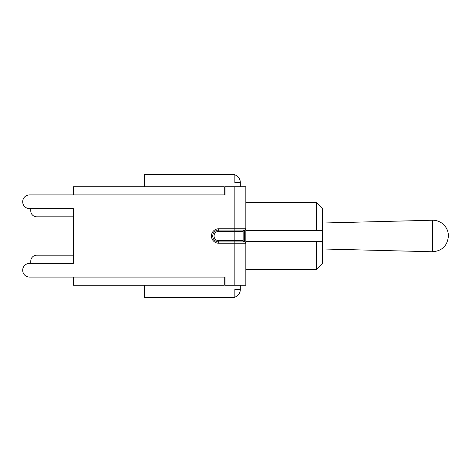 <?xml version="1.0" encoding="UTF-8"?>
<svg xmlns="http://www.w3.org/2000/svg" width="472" height="472" viewBox="0 0 472 472"><rect width="100%" height="100%" fill="white"/><g stroke="black" fill="none" stroke-linecap="round" stroke-linejoin="round"><path stroke-width="0.71" d="M243.139 240.637L234.844 240.637L234.844 228.778L218.672 228.778A7.222 7.222 0 0 0 211.45 236A7.222 7.222 0 0 0 218.672 243.222L245.835 243.222A1.292 1.292 0 0 0 244.543 241.929A1.292 1.292 0 0 1 245.835 243.222L245.835 228.778L234.844 228.778L234.844 186.735L245.835 186.735L245.835 228.778A1.292 1.292 0 0 1 244.543 230.07L244.437 230.07A1.292 1.292 0 0 0 243.139 231.363L243.139 240.637A1.292 1.292 0 0 0 244.437 241.929L218.672 241.929A5.929 5.929 0 0 1 212.742 236A5.929 5.929 0 0 1 218.672 230.07L244.543 230.07L244.543 241.929A1.292 1.292 0 0 1 245.835 243.222L245.835 241.499L316.34 241.499L316.34 269.53L245.835 269.53M316.34 202.47L316.34 230.501L322.376 230.501L322.376 208.512L316.34 202.47L245.835 202.47M244.543 230.07A1.292 1.292 0 0 0 245.835 228.778L245.835 230.501L316.34 230.501M316.34 269.53L322.376 263.488L322.376 230.501M322.376 241.499L316.34 241.499M29.529 194.924L73.349 194.924L29.529 194.924A6.844 6.844 0 0 0 22.686 201.774A6.844 6.844 0 0 0 29.529 208.618L30.786 208.618A5.929 5.929 0 0 0 30.768 209.049L30.768 210.884A5.929 5.929 0 0 0 36.698 216.813L73.349 216.813L36.698 216.813L73.349 216.813L73.349 255.187L36.698 255.187A5.929 5.929 0 0 0 30.768 261.116L30.768 262.951A5.929 5.929 0 0 0 30.786 263.382L29.529 263.382A6.844 6.844 0 0 0 22.686 270.226A6.844 6.844 0 0 0 29.529 277.076L73.349 277.076L29.529 277.076M29.529 263.382L73.349 263.382L73.349 208.618L29.529 208.618M234.844 186.735L225.02 186.735L225.02 194.924L224.277 194.924L224.277 186.735L73.349 186.735L73.349 194.924L224.277 194.924M245.835 243.222L245.835 285.265L225.02 285.265L225.02 277.076L224.277 277.076L224.277 285.265L73.349 285.265L73.349 277.076L224.277 277.076M144.503 186.735L144.503 174.392L234.844 174.392L234.844 182.581L240.337 182.581L240.337 186.735M144.503 285.265L144.503 297.608L234.844 297.608L234.844 289.419L240.337 289.419A8.195 8.195 0 0 1 234.844 297.153M144.503 186.086L143.854 186.735M143.854 285.265L144.503 285.914L143.854 285.265M73.349 255.187L36.698 255.187L73.349 255.187M30.768 261.116L30.768 262.951L30.768 261.116M234.844 174.846A8.195 8.195 0 0 1 240.337 182.581M240.337 285.265L240.337 289.419M448.4 235.864L448.4 235.864A15.629 15.629 90 0 0 432.376 220.241L432.376 251.759L322.376 248.974M234.844 285.265L234.844 240.637L218.672 240.637A4.637 4.637 0 0 1 214.034 236A4.637 4.637 0 0 1 218.672 231.363L243.139 231.363M218.672 243.222L218.672 241.929A5.929 5.929 0 0 1 212.742 236A5.929 5.929 0 0 1 218.672 230.07L218.672 231.363M218.672 241.929L218.672 240.637M218.672 228.778L218.672 230.07M244.437 241.929L244.437 230.07M322.376 223.026L432.376 220.241M432.376 251.759C442.075 251.021 447.415 245.812 448.4 236.136"/></g></svg>
